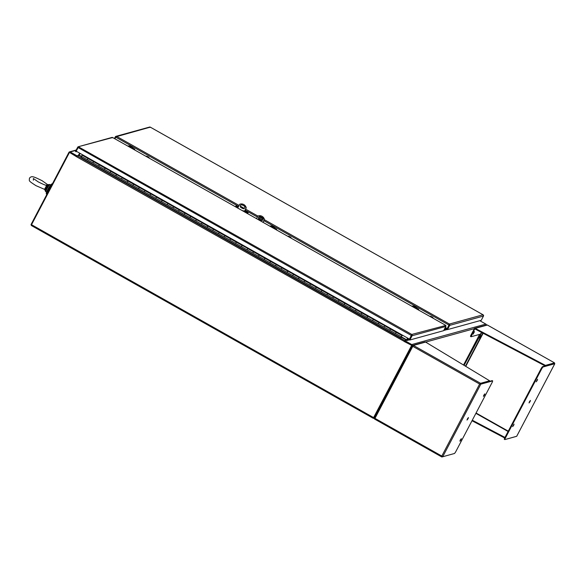 <?xml version="1.0" encoding="UTF-8"?>
<svg xmlns="http://www.w3.org/2000/svg" width="584" height="584" viewBox="0 0 584 584"><rect width="100%" height="100%" fill="white"/><g stroke="black" fill="none" stroke-linecap="round" stroke-linejoin="round"><path stroke-width="0.88" d="M46.91 194.304L46.406 194.027A5.818 1.007 -60.6 0 1 48.151 188.895A5.818 1.007 -60.6 0 1 51.94 183.872A5.818 1.007 -60.6 0 1 52.129 183.88L52.326 183.989M46.954 194.224A5.818 1.007 -60.6 0 1 48.574 189.698A5.818 1.007 -60.6 0 1 51.961 184.683M51.553 185.464A4.993 0.869 119.4 0 0 48.764 189.647A4.993 0.869 119.4 0 0 47.362 193.443M149.833 127.436L150.278 127.144L149.767 127.013A0.949 0.92 -105.4 0 0 149.665 127.035L115.902 136.357A0.949 0.92 74.6 0 1 116.004 136.335L116.661 136.422L116.165 136.474L114.88 138.78M116.07 136.751L150.278 127.144L483.034 314.776L449.417 324.054L449.746 324.529A0.949 0.92 74.6 0 1 449.724 325.368L447.49 329.617L481.252 320.295L483.486 316.046A0.949 0.92 -105.4 0 0 483.508 315.207L483.034 314.776L483.129 315.375M114.435 138.525L115.34 136.809A0.949 0.92 74.6 0 1 115.902 136.357M445.322 327.442L447.234 328.522L449.417 324.054L264.413 219.73M449.468 324.419L447.234 328.522M447.49 329.617L446.95 329.31L449.746 324.529M449.373 324.697L449.417 324.054L449.373 324.697M116.661 136.422L239.09 205.451M445.242 327.587L447.154 328.668M447.125 328.916L445.132 327.792M449.184 325.062L449.125 324.609M238.177 207.196L235.965 205.948L235.44 206.758M247.645 213.642L248.091 212.788L247.572 213.598M247.981 212.817L244.63 210.926M238.141 207.262L235.856 205.977M248.091 212.788L244.667 210.853M412.932 346.064L412.107 345.837L374.337 418.086M374.147 418.137L373.607 417.837L411.567 345.531M412.107 345.837A0.949 0.92 -105.4 0 0 411.727 344.545L404.865 340.676L404.581 341.231L411.435 345.1M486.319 325.054A0.949 0.92 -105.4 0 0 485.83 324.091L411.727 344.545M479.807 320.696L485.83 324.091M409.661 339.895L404.865 340.676M407.493 340.494L407.369 340.063L409.421 339.494M406.712 340.165A0.949 0.92 74.6 0 1 406.822 339.757L406.552 340.209M445.753 328.142L445.023 329.537L444.088 329.792M408.231 338.421L407.369 340.063M445.212 327.836L444.366 329.259M444.482 329.23L445.023 329.537M69.678 152.482L76.767 156.381L77.059 155.833L70.197 151.964A0.949 0.92 -105.4 0 0 68.948 152.329L30.989 224.636L31.434 224.891M373.672 417.815L411.713 345.253L373.607 417.596L31.529 224.701L69.489 152.402L76.92 156.344M77.059 155.833L78.993 155.293L78.38 154.95M78.818 154.797L79.68 153.154M373.607 417.596L373.358 418.363L374.329 418.108M31.529 224.701L31.28 225.475L373.344 418.341M411.567 345.29L404.113 341.45L404.77 340.56L406.457 340.092L407.588 338.056M80.125 153.402L78.993 155.439L77.307 155.906L76.65 156.797L69.489 152.402M404.435 341.268L411.713 345.253M404.668 341.063L404.332 341.45M404.259 341.414L76.65 156.797M479.544 336.902L479.172 338.07L480.223 336.712L480.596 335.537L479.544 336.902M513.679 425.283L512.628 426.641L514.051 424.108L513.679 425.283M537.214 380.461L536.156 381.819L537.587 379.286L537.214 380.461M530.089 401.588L529.038 402.953L529.411 401.777L530.462 400.42L530.089 401.588M474.5 331.624L473.12 334.157L474.5 331.624M554.034 363.503L542.412 366.701L541.397 368.073L541.945 368.38L542.952 367.007L542.412 366.701M464.076 365.35L481.727 332.522M504.985 437.431L472.288 420.21M504.773 439.548L504.255 439.285L504.634 438.102L541.397 368.073M487.436 325.062L554.552 362.89L554.442 363.379L545.164 365.942L474.938 328.945L475.23 328.391L545.456 365.387L545.164 365.942M479.617 334.398L463.543 365.022M506.766 439.073L515.891 436.54M504.693 437.985L472.003 420.757M516.694 436.277L504.846 439.591L505.175 438.409L541.945 368.38M554.442 363.379L554.771 363.744L542.952 367.007M554.523 362.89L545.456 365.387M474.536 329.062L473.989 328.755L474.639 328.281L474.741 328.909L471.025 336.756L480.355 334.194L481.625 332.464M470.996 336.712L470.485 336.45L470.74 335.501L474.639 328.281A0.949 0.92 -105.4 0 1 475.23 328.391L487.392 325.032A0.949 0.92 -105.4 0 0 486.8 324.923L474.544 328.303M483.808 395.2L484.859 393.842L484.486 395.018L483.428 396.375L483.808 395.2M460.272 440.022L461.324 438.664L460.951 439.84L459.9 441.197L460.272 440.022M467.397 418.896L468.448 417.538L468.076 418.706L467.017 420.064L467.397 418.896M412.998 345.954L412.844 345.334A0.949 0.92 74.6 0 1 413.435 345.443L412.779 346.334L412.005 346.151L412.83 346.239M479.785 383.995L489.341 381.352L489.633 380.797L425.597 342.085A0.949 0.92 -105.4 0 0 425.006 341.983L412.757 345.356M374.512 418.071L374.541 417.509L374.964 418.363L374.716 419.129L441.832 456.958M480.274 383.849L479.632 384.038L441.818 456.06L374.964 418.363L412.779 346.334L479.632 384.038L492.173 380.629M450.957 454.461L441.876 456.987L441.818 456.06L442.716 456.739L454.534 453.476L455.542 452.104L492.312 382.082L492.684 380.899L492.144 380.593M442.716 456.739L480.822 384.155L480.07 383.907L480.566 383.301L489.633 380.797M480.822 384.155L492.684 380.899M374.702 419.1A0.949 0.92 74.6 0 1 374.344 418.677L374.899 418.429M412.275 345.794L412.844 345.334L412.202 346.042M374.344 418.677L374.461 417.815M411.829 334.807L412.114 334.917A0.949 0.92 74.6 0 1 412.085 335.756L409.859 340.005L443.614 330.683L445.847 326.434A0.949 0.92 -105.4 0 0 445.877 325.595L445.395 325.164L445.709 325.456L411.786 334.442L78.533 146.861L76.19 151.19L409.486 339.129L411.786 334.442L409.486 339.129M112.201 137.824L112.646 137.532L112.128 137.401A0.949 0.92 -105.4 0 0 112.026 137.422L78.271 146.745A0.949 0.92 74.6 0 1 78.373 146.723L112.646 137.532L445.395 325.164L445.497 325.762M76.285 151.241L76.015 151.752L75.475 151.453L77.701 147.197A0.949 0.92 74.6 0 1 78.271 146.745M409.859 340.005L409.311 339.698L412.114 334.917M78.439 147.139L79.03 146.81M411.545 335.45L411.494 334.997M76.015 151.752L76.811 151.533M390.601 329.113L401.887 335.493L401.062 337.472L402.135 337.18L400.828 337.844L401.697 335.851L402.807 335.362M81.884 155.468L81.804 155.862M82.395 155.322L88.162 158.432L87.235 159.695L81.526 156.475L81.658 155.782M396.186 332.274L395.441 333.486L396.207 332.274L390.499 329.055L389.732 330.267L384.024 327.047L384.228 326.565L384.024 327.047L372.607 320.616L372.811 320.127L372.607 320.616L361.197 314.177L361.401 313.688L361.197 314.177L349.779 307.739L349.984 307.257L349.779 307.739L338.362 301.3L338.567 300.818L338.362 301.3L326.952 294.869L327.157 294.38L326.952 294.869L315.535 288.43L315.74 287.941L315.535 288.43L304.118 281.992L304.322 281.51L304.118 281.992L292.708 275.56L292.912 275.071L292.708 275.56L281.291 269.122L281.495 268.633L281.291 269.122L269.874 262.683L270.078 262.201L269.874 262.683L258.464 256.245L258.668 255.763L258.464 256.245L247.047 249.813L247.251 249.324L247.047 249.813L235.629 243.375L235.834 242.886L235.629 243.375L224.219 236.936L224.424 236.454L224.219 236.936L212.802 230.498L213.007 230.016L212.802 230.498L201.385 224.066L201.589 223.577L201.385 224.066L189.968 217.628L190.172 217.138L189.968 217.628L178.558 211.189L178.762 210.707L178.558 211.189L167.141 204.75L167.345 204.269L167.141 204.75L155.724 198.319L155.928 197.83L155.724 198.319L144.314 191.881L144.518 191.391L144.314 191.881L132.897 185.442L133.101 184.96L132.897 185.442L121.479 179.003L121.684 178.522L121.479 179.003L110.069 172.572L110.274 172.083L110.069 172.572L98.652 166.133L98.857 165.644L98.652 166.133L87.235 159.695L88.001 158.483L82.3 155.264L81.731 155.994M93.148 162.432L93.688 161.702L93.148 162.432M105.281 168.082L110.989 171.302L105.127 168.141L104.361 169.353L105.222 168.192M116.698 174.521L122.406 177.74L116.544 174.572L115.771 175.784L116.639 174.631M128.115 180.96L133.816 184.179L133.101 184.96L133.663 184.23L127.954 181.011L127.188 182.223L128.057 181.069M138.81 188.172L139.35 187.449L138.81 188.172M150.942 193.83L156.651 197.049L150.789 193.881L150.022 195.1L150.884 193.939M162.359 200.268L168.061 203.487L162.199 200.319L161.432 201.531L162.301 200.378M173.769 206.707L179.478 209.926L178.762 210.707L179.325 209.977L173.616 206.758L172.849 207.97L173.718 206.816M184.471 213.919L185.004 213.197L184.471 213.919M196.604 219.577L202.312 222.796L196.443 219.628L195.677 220.847L196.545 219.686M208.013 226.015L213.722 229.235L213.007 230.016L213.569 229.286L207.86 226.066L207.094 227.278L207.962 226.125M219.431 232.454L225.139 235.673L224.424 236.454L224.986 235.724L219.277 232.505L218.511 233.717L219.372 232.563M230.125 239.666L230.665 238.936L230.125 239.666M242.258 245.324L247.966 248.543L242.104 245.375L241.338 246.594L242.207 245.433M253.675 251.762L259.384 254.982L258.668 255.763L259.23 255.033L253.522 251.813L252.755 253.025L253.617 251.872M270.633 261.464L264.939 258.252L264.165 259.464L265.034 258.31M275.787 265.413L276.327 264.683L275.787 265.413M287.919 271.071L293.628 274.29L287.766 271.122L286.999 272.341L287.868 271.18M304.877 280.773L299.183 277.561L298.409 278.772L299.278 277.619M310.031 284.729L310.571 283.999L310.031 284.729M321.448 291.161L321.988 290.43L321.448 291.161M339.122 300.081L333.428 296.869L332.661 298.088L333.522 296.928M344.998 303.257L350.699 306.476L349.984 307.257L350.546 306.527L344.837 303.308L344.071 304.519L344.94 303.366M355.692 310.476L356.233 309.746L355.692 310.476M367.825 316.134L373.534 319.346L367.672 316.185L366.905 317.397L367.767 316.236M379.242 322.565L384.951 325.784L379.089 322.616L378.315 323.835L379.184 322.675M401.887 335.493L402.661 335.282M82.454 155.213L83.037 155.052M93.812 161.753L87.98 158.483M93.71 161.702L99.411 164.914L98.857 165.644L99.572 164.87L93.863 161.651M116.515 174.572L110.807 171.353L110.274 172.083L110.836 171.353M122.224 177.792L121.684 178.522L122.246 177.792L127.932 181.011M139.474 187.501L133.641 184.23M145.08 190.669L144.518 191.391L145.233 190.618L139.525 187.398M162.177 200.319L156.468 197.1L155.928 197.83L156.497 197.1M167.885 203.539L167.345 204.269L167.907 203.539L173.594 206.758M185.128 213.248L179.295 209.977M190.742 216.416L190.172 217.138L190.895 216.365L185.186 213.145M202.13 222.847L201.589 223.577L202.152 222.847L207.838 226.066M230.789 238.995L224.957 235.724M236.396 242.163L235.834 242.886L236.556 242.112L230.848 238.892M247.791 248.594L247.251 249.324L247.813 248.594L253.493 251.813M270.64 261.471L270.078 262.201L270.801 261.42L265.092 258.201M276.451 264.742L270.618 261.471M282.057 267.91L281.495 268.633L282.211 267.859L276.509 264.64M293.445 274.341L292.912 275.071L293.475 274.341L299.154 277.561M304.892 280.78L304.322 281.51L305.045 280.729L299.337 277.51M310.695 284.058L304.863 280.78M310.593 283.999L316.294 287.211L315.74 287.941L316.455 287.167L310.754 283.948M322.113 290.489L316.28 287.219M327.719 293.65L327.157 294.38L327.872 293.599L322.164 290.387M344.815 303.308L339.107 300.088L338.567 300.818L339.289 300.037L333.581 296.818M356.357 309.797L350.524 306.527M356.255 309.746L361.956 312.958L361.401 313.688L362.116 312.914L356.408 309.695M379.06 322.616L373.351 319.397L372.811 320.127L373.38 319.397M384.768 325.836L384.228 326.565L384.79 325.836L390.477 329.055L389.732 330.267L401.15 336.705M400.828 337.844L81.212 157.614L81.526 156.475M401.325 336.72L402.135 337.18M259.23 219.285A1.453 1.409 74.6 0 1 259.515 216.613A1.453 1.409 74.6 0 1 260.566 216.744L262.347 217.752A1.453 1.409 74.6 0 1 262.07 220.423A1.453 1.409 74.6 0 1 261.019 220.292L259.23 219.285L261.128 220.263A1.453 1.409 -105.4 0 0 262.128 220.409M259.566 216.598A1.453 1.409 -105.4 0 0 259.347 219.256M258.376 215.868A4.993 4.84 74.6 0 1 264.479 219.591L263.048 222.329M256.551 218.664L257.953 216.007A4.993 4.84 74.6 0 1 264.369 219.628L264.479 219.591M264.369 219.628L262.975 222.285M242.725 210.868A0.416 0.402 74.6 0 1 243.404 210.787A0.416 0.402 74.6 0 1 243.433 211.269M241.338 204.853A1.453 1.409 -105.4 0 0 241.112 207.51L242.893 208.517A1.453 1.409 -105.4 0 0 243.893 208.663M244.696 207.977A1.453 1.409 74.6 0 1 242.783 208.546L241.002 207.539A1.453 1.409 74.6 0 1 241.28 204.867A1.453 1.409 74.6 0 1 242.331 204.999L244.119 206.006A1.453 1.409 74.6 0 1 244.696 207.977M244.148 211.671L246.141 207.882A4.993 4.84 -105.4 0 0 239.717 204.261L237.724 208.05M246.141 207.882L246.251 207.846A4.993 4.84 -105.4 0 0 240.141 204.123M244.221 211.707L246.251 207.846M431.941 317.565L433.087 317.784L432.912 318.112M431.51 317.324L431.999 317.455M430.7 316.864L431.196 317.039M430.16 316.557L430.751 316.754M431.634 317.221L431.846 316.813L430.335 316.236M433.087 317.784L432.204 317.039C433.219 317.776 433.014 317.835 431.598 317.2L431.569 317.214M431.766 316.878L431.846 316.813C430.401 316.192 430.204 316.243 431.211 316.988L430.576 316.477L431.766 316.878L431.248 317.17M432.065 317.273L432.54 317.601M430.751 316.667L431.678 317.054M415.618 307.002L415.071 308.045L416.151 308.381L416.706 307.33L415.859 306.571L416.399 307.199L415.188 306.761L416.706 307.33M415.253 306.761L415.465 306.352L413.954 305.782L413.399 306.834L413.822 307.345L414.377 306.301L414.801 306.542L414.516 307.089L414.903 307.308L415.188 306.761M413.954 305.782L414.377 306.301M414.801 306.542L414.837 306.527C413.822 305.79 414.027 305.739 415.436 306.366L415.465 306.352M414.195 306.038L415.436 306.366M415.392 306.425L414.822 306.585M415.1 306.928L414.516 307.089M415.209 306.804L415.224 306.746C416.633 307.374 416.837 307.323 415.823 306.585M414.37 306.213L415.297 306.6M415.684 306.819L416.158 307.147M413.698 307.279L413.421 306.797M416.217 308.264L415.195 308.118M418.699 310.097A0.949 0.92 -105.4 0 0 418.239 309.009L416.377 307.958M413.625 306.41L413.151 306.14A0.949 0.92 -105.4 0 0 412.465 306.06L411.837 306.228M273.648 226.942L273.093 227.994L274.181 228.329L274.728 227.278L273.881 226.519L274.429 227.139L273.217 226.702L274.728 227.278M273.283 226.709L273.494 226.3L271.983 225.723L271.429 226.774L271.845 227.286L272.399 226.242L272.925 227.249L273.217 226.702M271.983 225.723L272.399 226.242M272.83 226.482L272.859 226.475C271.852 225.731 272.049 225.679 273.465 226.307L273.494 226.3M273.414 226.366L272.757 226.702L272.224 225.964L273.465 226.307M273.129 226.869L272.538 227.03M273.232 226.745L273.246 226.694C274.662 227.322 274.867 227.264 273.852 226.526M272.399 226.154L273.327 226.541M273.714 226.76L274.181 227.088M271.728 227.22L271.451 226.738M274.239 228.205L273.217 228.059M276.728 230.038A0.949 0.92 -105.4 0 0 276.268 228.957L274.4 227.906M271.648 226.351L271.18 226.088A0.949 0.92 -105.4 0 0 270.487 226.001L269.866 226.169M289.963 237.506L290.942 238.053M289.54 237.265L290.022 237.396M288.722 236.805L289.153 237.046M288.189 236.505L288.781 236.695M289.657 237.162L289.876 236.754L288.357 236.177M291.109 237.732L290.233 236.98C291.241 237.717 291.044 237.776 289.627 237.148L289.598 237.155M289.182 237.06L288.606 236.418L289.876 236.754M289.795 236.827L289.277 237.119M289.839 236.761C288.43 236.133 288.226 236.191 289.241 236.929L289.226 236.98M290.095 237.213L290.562 237.542M288.781 236.608L289.708 236.994M131.13 147.942L132.203 148.27L132.758 147.219L131.911 146.46L132.458 147.08L131.247 146.642L132.758 147.219M131.305 146.65L131.524 146.241L130.006 145.664L129.458 146.715L129.874 147.234L130.429 146.183L130.955 147.197L131.247 146.642M131.123 147.935L131.67 146.883M130.006 145.664L130.429 146.183M130.852 146.423L130.889 146.416C129.874 145.679 130.079 145.62 131.488 146.248L131.524 146.241M131.444 146.314L130.78 146.642L130.254 145.905L131.488 146.248M131.152 146.818L130.568 146.978M131.261 146.686L131.276 146.635C132.692 147.263 132.889 147.204 131.875 146.467M130.429 146.095L131.349 146.489M131.743 146.708L132.21 147.037M129.757 147.161L129.473 146.679M132.269 148.146L131.247 148.007M134.751 149.978A0.949 0.92 -105.4 0 0 134.291 148.898L132.429 147.847M129.677 146.299L129.203 146.029A0.949 0.92 -105.4 0 0 128.517 145.942L127.896 146.117M147.993 157.446L149.139 157.673L148.964 157.994M147.57 157.206L148.051 157.337M146.752 156.746L147.175 156.987M146.219 156.446L146.81 156.636M147.686 157.103L147.898 156.695L146.387 156.125M149.139 157.673L148.256 156.921C149.27 157.665 149.066 157.716 147.657 157.089L147.621 157.096M147.234 156.877L146.628 156.366L147.898 156.695M147.825 156.767L147.307 157.06M147.263 156.87C146.255 156.132 146.453 156.074 147.869 156.702M148.117 157.162L148.591 157.49M146.803 156.548L147.73 156.943M46.508 185.595L44.53 189.355L45.129 189.749L46.348 188.194L47.049 188.515L48.706 185.829L48.26 185.69L46.348 188.194L47.195 185.814L45.91 185.194L47.895 185.595L47.195 185.814M47.822 184.756L42.106 180.704C32.879 176.164 31.66 175.755 29.456 178.156C29.39 181.157 27.842 180.383 35.938 185.646L44.574 189.377L45.384 190.384L44.8 189.471L45.311 191.056A3.825 0.664 -60.6 0 1 45.384 190.384L46.348 188.194L45.413 187.931M45.618 190.72L45.975 191.034L47.049 188.515M48.26 185.69L47.895 185.595A3.825 0.664 -60.6 0 1 49.02 184.478L46.019 185.165M44.53 189.355L45.129 189.749M263.099 218.993L259.194 216.788M257.916 216.073L245.587 209.116M244.346 208.415L240.36 206.174M115.734 137.16L238.579 206.429M245.076 210.087L257.405 217.044M258.617 217.722L262.712 220.037M263.902 220.708L449.03 325.098M449.724 325.368L483.486 316.046M473.989 328.755L425.626 342.107M447.3 329.507L443.716 330.493M444.001 329.945L447.059 329.106M70.197 151.964L76.051 150.343M404.77 340.56L77.307 155.906M406.457 340.092L401.931 337.545M81.431 156.819L78.993 155.439M79.212 155.14L81.534 156.454M402.113 337.224L406.676 339.793M508.27 431.167L476.069 413.012M465.755 366.365L483.136 333.26M465.433 366.175L482.807 333.084M508.102 431.496L475.894 413.341M505.175 438.409L504.634 438.102M554.771 363.744L516.665 436.328M470.74 335.501L471.288 335.807M412.005 346.151L374.541 417.509M480.566 383.301L413.435 345.443L425.597 342.085M492.1 380.593L492.641 380.892M78.103 147.548L411.399 335.486M412.085 335.756L445.847 326.434M99.397 164.914L105.098 168.134M139.372 187.449L150.76 193.881M185.033 213.197L196.421 219.628M213.54 229.286L219.248 232.505M230.695 238.944L242.083 245.375M259.201 255.033L264.91 258.252M276.349 264.691L287.737 271.122M322.01 290.438L333.398 296.869M361.934 312.966L367.643 316.178M432.16 317.097L432.781 317.652L431.605 317.207M417.261 309.286L418.239 309.009M413.151 306.14L412.173 306.41M275.283 229.227L276.268 228.957M271.18 226.088L270.195 226.358M133.313 149.168L134.291 148.898M129.203 146.029L128.225 146.299M47.326 190.508A4.161 0.723 -60.6 0 1 48.019 189.055A4.161 0.723 -60.6 0 1 49.596 186.486M50.699 184.982L50.056 184.624A4.161 0.723 119.4 0 0 48.706 185.829M45.975 191.034A4.161 0.723 119.4 0 0 45.968 191.866L45.311 191.056M150.234 127.108L483.129 314.82M69.511 151.876L76.219 150.022M373.358 418.363L31.28 225.475M504.795 439.584L504.255 439.285M516.694 436.306L554.8 363.73M487.421 325.032L554.552 362.89M470.485 336.45L471.025 336.756M412.012 346.1L374.483 417.589M374.716 419.129L441.847 456.987M112.602 137.495L445.497 325.208M414.837 306.527L414.195 306.031M33.361 180.201L33.376 178.507L38.106 181.806C42.887 184.223 45.545 185.34 46.078 185.172M46.611 192.231L45.968 191.866M50.056 184.624L49.02 184.478"/></g></svg>
